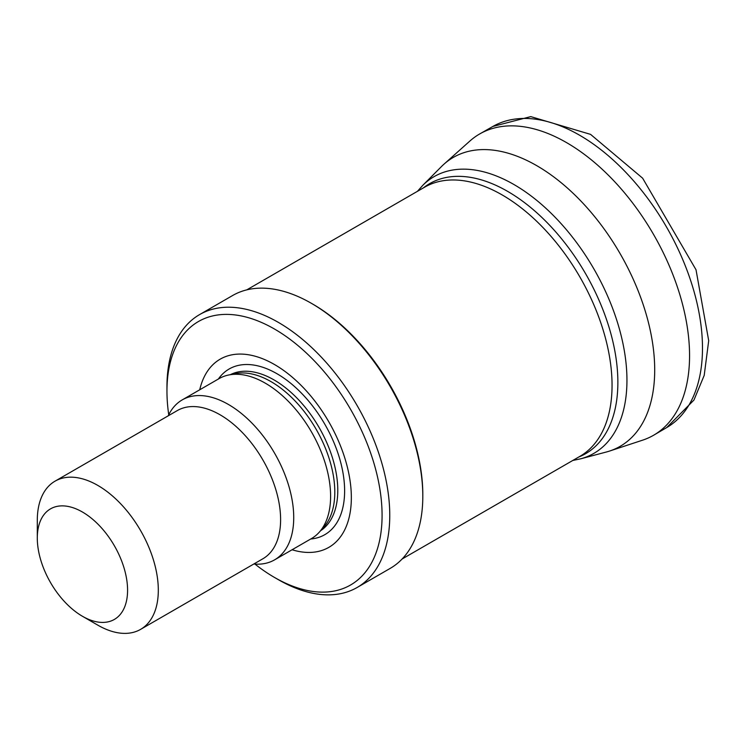 <?xml version="1.0" encoding="UTF-8"?>
<svg xmlns="http://www.w3.org/2000/svg" width="746" height="746" viewBox="0 0 746 746"><rect width="100%" height="100%" fill="white"/><g stroke="black" fill="none" stroke-linecap="round" stroke-linejoin="round"><path stroke-width="1.12" d="M642.25 440.289A173.939 100.43 -120 0 0 653.832 435.114A173.939 100.43 -120 0 0 679.55 293.738A173.939 100.43 -120 0 0 563.631 140.966A173.939 100.43 -120 0 0 479.976 133.786A173.939 100.43 -120 0 0 469.682 141.218L444.122 164.045A166.815 96.309 -120 0 0 441.324 166.694L422.833 185.288A159.784 92.252 -120 0 1 503.438 179.031A159.784 92.252 -120 0 1 619.59 329.667A159.784 92.252 -120 0 1 580.77 458.79L572.797 460.459M606.106 452.076A166.815 96.309 -120 0 0 609.752 450.994A166.815 96.309 -120 0 0 646.959 316.957A166.815 96.309 -120 0 0 529.511 161.742A166.815 96.309 -120 0 0 444.122 164.045M82.442 512.026A63.839 36.852 60 0 1 127.575 590.217A63.839 36.852 60 0 1 82.442 616.271A63.839 36.852 60 0 1 37.3 538.09A63.839 36.852 60 0 1 82.442 512.026M37.3 538.09L37.3 520.344A85.566 49.404 60 0 1 55.017 481.179A85.566 49.404 60 0 1 97.801 485.413A85.566 49.404 60 0 1 153.704 560.815A85.566 49.404 60 0 1 140.584 629.382A85.566 49.404 60 0 1 97.801 625.148L82.442 616.271M55.017 481.179L177.315 410.57A85.566 49.404 60 0 1 220.098 414.804A85.566 49.404 60 0 1 276.001 490.206A85.566 49.404 60 0 1 262.881 558.773L140.584 629.382M168.251 415.802A92.355 53.32 60 0 1 182.238 399.884A92.355 53.32 60 0 1 228.416 404.463A92.355 53.32 60 0 1 288.758 485.851A92.355 53.32 60 0 1 274.593 559.854A92.355 53.32 60 0 1 253.817 564.013M182.238 399.884L219.119 378.595A92.355 53.32 60 0 1 228.705 374.996A92.355 53.32 60 0 1 265.296 383.174A92.355 53.32 60 0 1 322.981 456.524A92.355 53.32 60 0 1 319.391 532.066A92.355 53.32 60 0 1 311.474 538.565L274.593 559.854M228.705 374.996L235.298 373.653A90.182 52.071 60 0 1 271.031 381.635A90.182 52.071 60 0 1 327.354 453.26A90.182 52.071 60 0 1 323.848 527.021L319.391 532.066M199.723 389.794A108.655 62.729 60 0 1 274.519 364.542A108.655 62.729 60 0 1 350.834 487.11A108.655 62.729 60 0 1 292.078 549.765M168.745 414.776A152.119 87.823 60 0 1 166.955 391.156A152.119 87.823 60 0 1 274.519 329.051A152.119 87.823 60 0 1 382.083 515.355A152.119 87.823 60 0 1 274.519 577.46A152.119 87.823 60 0 1 254.955 564.097M166.955 391.156L166.955 386.717A157.555 90.965 60 0 1 199.583 314.598A157.555 90.965 60 0 1 278.361 322.393A157.555 90.965 60 0 1 381.281 461.233A157.555 90.965 60 0 1 357.138 587.484A157.555 90.965 60 0 1 278.361 579.679L274.519 577.46M199.583 314.598L232.621 295.519A157.555 90.965 60 0 1 311.399 303.324L311.399 303.324A157.555 90.965 60 0 1 422.805 496.286A157.555 90.965 60 0 1 390.167 568.405L357.138 587.484M312.938 304.209L311.399 303.324L312.938 304.209A155.382 89.707 60 0 1 422.805 494.514L422.805 496.286M666.672 427.589A173.846 100.374 -120 0 0 692.857 287.499A173.846 100.374 -120 0 0 578.439 134.56A173.846 100.374 -120 0 0 492.873 126.447L530.76 116.618L590.562 134.373L642.623 178.182L696.018 269.763L708.7 340.698L704.205 375.378L693.957 400.043L666.728 427.561L653.916 435.058M423.42 187.871A155.923 90.024 60 0 1 507.616 191.368A155.923 90.024 60 0 1 611.151 334.693A155.923 90.024 60 0 1 578.793 457M230.393 374.651A90.182 52.071 60 0 1 274.015 379.91A90.182 52.071 60 0 1 332.53 458.063A90.182 52.071 60 0 1 320.538 530.77M218.354 379.043A95.656 55.223 60 0 1 276.98 373.727A95.656 55.223 60 0 1 342.33 469.411A95.656 55.223 60 0 1 310.709 539.004M246.749 289.877L424.502 187.246A155.382 89.707 60 0 1 502.189 194.948A155.382 89.707 60 0 1 603.691 331.867A155.382 89.707 60 0 1 579.875 456.375L402.122 558.996M642.334 440.261L609.78 450.985M606.097 452.076L580.742 458.799M479.976 133.786L492.873 126.447M417.424 191.34L422.833 185.288"/></g></svg>
